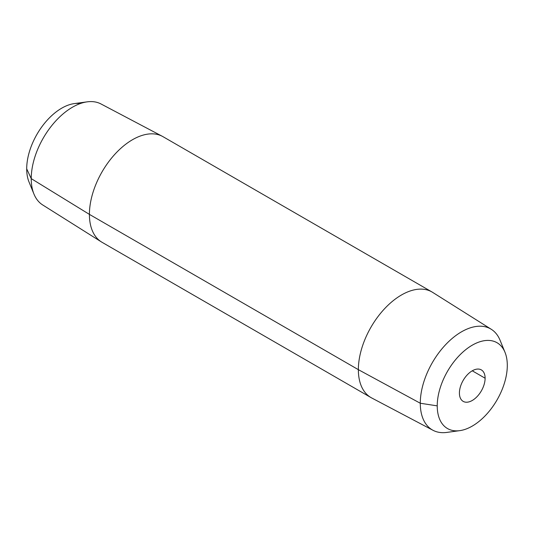 <?xml version="1.0" encoding="UTF-8"?>
<svg xmlns="http://www.w3.org/2000/svg" width="534" height="534" viewBox="0 0 534 534"><rect width="100%" height="100%" fill="white"/><g stroke="black" fill="none" stroke-linecap="round" stroke-linejoin="round"><path stroke-width="0.8" d="M80.22 103.583A49.549 28.602 120 0 0 44.709 123.094A49.549 28.602 120 0 0 26.7 168.844A49.549 28.602 120 0 0 29.03 182.007A49.549 28.602 120 0 1 26.7 168.844A49.549 28.602 120 0 0 29.003 181.947L33.956 194.056A58.319 33.669 120 0 0 42.747 204.983M459.414 393.057A18.169 10.493 -60 0 1 467.35 374.768A18.169 10.493 -60 0 1 481.354 369.902A18.169 10.493 -60 0 1 485.112 378.219A18.169 10.493 -60 0 1 477.182 396.508A18.169 10.493 -60 0 1 463.178 401.374A18.169 10.493 -60 0 1 459.414 393.057A18.169 10.493 -60 0 1 472.263 370.803A18.169 10.493 -60 0 1 485.112 378.219A18.169 10.493 -60 0 1 472.263 400.473A18.169 10.493 -60 0 1 459.414 393.057M472.263 370.803L485.112 378.219L472.263 370.803M459.767 430.644L446.811 432.413A58.319 33.669 -60 0 1 420.285 403.243L437.233 405.867A49.549 28.602 -60 0 1 472.263 345.184A49.549 28.602 -60 0 1 507.3 365.41A49.549 28.602 -60 0 1 472.263 426.092A49.549 28.602 -60 0 1 437.233 405.867A49.549 28.602 -60 0 1 465.908 349.523A49.549 28.602 -60 0 1 504.997 352.306A49.549 28.602 -60 0 1 507.3 365.41A49.549 28.602 -60 0 1 459.767 430.644A49.549 28.602 -60 0 1 437.233 405.867L420.285 403.243A58.319 33.669 -60 0 1 454.04 336.927A58.319 33.669 -60 0 1 500.044 340.205L504.997 352.306M101.066 104.003A58.319 33.669 120 0 0 87.189 101.847A58.319 33.669 120 0 0 31.239 178.63L89.412 214.381L358.361 369.661L420.285 403.243A58.319 33.669 -60 0 1 446.164 344.11A58.319 33.669 -60 0 1 491.32 329.318L432.633 292.365A60.969 35.204 120 0 0 385.421 307.838A60.969 35.204 120 0 0 358.361 369.661A60.969 35.204 120 0 0 371.671 397.95L433.014 430.297A58.319 33.669 -60 0 1 420.285 403.243L358.361 369.661A60.969 35.204 120 0 0 370.99 397.57A60.969 35.204 120 0 0 371.757 397.99M491.32 329.318A58.319 33.669 -60 0 1 500.071 340.271M446.905 432.4A58.319 33.669 -60 0 1 433.014 430.297M163.09 136.731A60.969 35.204 120 0 0 162.329 136.31L100.986 103.956A58.319 33.669 120 0 0 56.277 120.39A58.319 33.669 120 0 0 31.239 178.63L89.412 214.381A60.969 35.204 120 0 0 102.034 242.296L370.99 397.57M162.329 136.31A60.969 35.204 120 0 0 115.584 153.485A60.969 35.204 120 0 0 89.412 214.381A60.969 35.204 120 0 0 101.367 241.889A60.969 35.204 120 0 0 102.114 242.336M33.956 194.056A58.319 33.669 120 0 1 31.239 178.63A58.319 33.669 120 0 0 42.68 204.943L101.367 241.889M87.189 101.847L74.233 103.609A49.549 28.602 120 0 0 26.7 168.844L31.239 178.63L26.7 168.844A49.549 28.602 -60 0 1 74.319 103.603M89.412 214.381L358.361 369.661A60.969 35.204 120 0 1 384.981 308.298A60.969 35.204 120 0 1 431.966 291.964L163.01 136.684A60.969 35.204 120 0 0 116.025 153.018A60.969 35.204 120 0 0 89.412 214.381M432.694 292.412A60.969 35.204 120 0 0 431.966 291.964M507.3 365.41A49.549 28.602 120 0 0 497.581 343.055A49.549 28.602 120 0 0 459.22 355.631A49.549 28.602 120 0 0 437.233 405.867A49.549 28.602 -60 0 0 448.046 428.849A49.549 28.602 -60 0 0 486.027 414.891A49.549 28.602 -60 0 0 507.3 365.41"/></g></svg>
